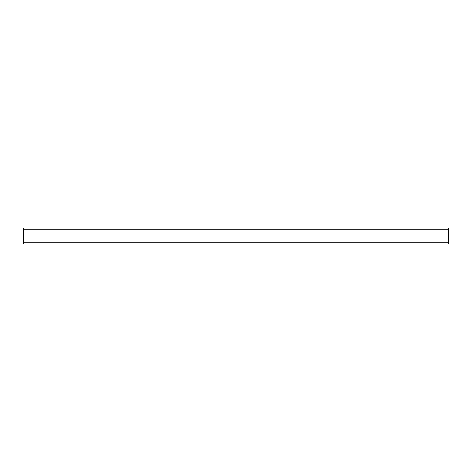 <?xml version="1.0" encoding="UTF-8"?>
<svg xmlns="http://www.w3.org/2000/svg" width="472" height="472" viewBox="0 0 472 472"><rect width="100%" height="100%" fill="white"/><g stroke="black" fill="none" stroke-linecap="round" stroke-linejoin="round"><path stroke-width="0.71" d="M448.4 244.071L448.4 227.929L23.6 227.929L23.6 244.071L448.4 244.071L23.6 244.071M23.6 242.797L448.4 242.797M23.6 229.203L448.4 229.203"/></g></svg>
